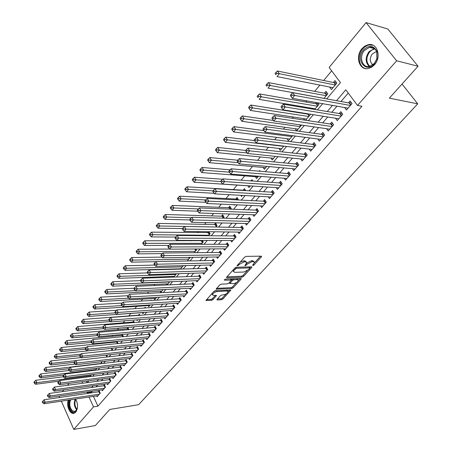 <?xml version="1.0" encoding="UTF-8"?>
<svg xmlns="http://www.w3.org/2000/svg" width="452" height="452" viewBox="0 0 452 452"><rect width="100%" height="100%" fill="white"/><g stroke="black" fill="none" stroke-linecap="round" stroke-linejoin="round"><path stroke-width="0.68" d="M252.849 265.606L253.911 265.058L261.346 256.917L261.606 256.408L261.228 256.154L246.125 256.38L244.56 257.182L236.955 265.827L238.323 265.454L239.277 264.386L244.233 261.844L245.498 261.815L246.769 262.64L245.012 265.284L245.114 265.804L247.142 264.2L252.046 261.68L253.295 261.651L254.527 262.448L252.758 265.092L252.849 265.606M75.614 399.031C78.128 403.885 78.179 408.258 75.766 412.139L74.179 413.264C70.162 414.925 66.071 405.868 68.195 400.139M361.973 48.641L364.905 46.047L368.256 44.691C377.188 42.392 381.81 56.929 374.533 64.715L371.674 67.195L368.465 68.512C359.459 70.845 354.837 56.5 361.973 48.641M217.113 299.331L216.892 299.766L217.299 299.992L221.48 299.732L222.949 298.97L230.876 290.094L215.384 290.653L213.869 291.433L205.965 300.444L211.559 300.354L213.05 299.586L216.548 295.518L213.576 295.433L212.457 294.8C213.045 293.167 214.587 292.082 217.079 291.54L227.017 291.009L228.085 291.625C227.497 293.235 225.972 294.314 223.514 294.862L221.87 294.958L220.39 295.721L217.113 299.331M326.711 98.892L340.446 82.609L329.141 67.455L366.069 22.6L387.805 28.99L418.06 66.224L389.364 98.169L417.716 103.824L138.628 404.693L109.791 409.45L95.321 425.564L73.783 429.4L61.342 401.161M418.06 66.224L396.613 60.788L357.498 105.457L345.808 89.795L336.52 100.683M93.423 396.37L97.931 406.162L361.95 106.265L357.498 105.457M97.931 406.162L93.519 406.868L73.783 429.4M242.035 277.195L243.538 276.421L251.611 267.578L251.86 267.092L251.476 266.849L236.368 267.256L234.825 268.053L226.751 277.059L226.52 277.528L226.932 277.777L242.035 277.195L241.464 276.234L242.967 275.46L247.267 270.742M241.001 279.2L233.125 287.828L231.639 288.596L216.118 289.122L219.695 284.929L221.22 284.15L227.407 283.867L228.915 283.088L231.396 280.138L224.548 280.161L224.26 279.986L225.492 279.11L240.854 278.494L241.244 278.731L241.001 279.2L240.594 278.505M116.435 341.509L115.938 342.107M122.334 334.469L121.418 335.565M128.905 329.644L127.956 327.756L126.978 328.926M134.391 322.536L133.617 320.999L132.617 322.191M139.95 315.31L139.357 314.146L138.346 315.355M145.584 307.959L145.182 307.185L144.476 308.032M151.29 300.484L151.098 300.122L150.77 300.518M201.095 240.43L200.688 240.922M208.406 231.706L207.479 232.814M215.807 227.023L217.045 225.554L215.598 223.118L214.378 224.571M223.254 218.169L224.107 217.158L222.633 214.717L221.395 216.197M230.831 209.157L231.283 208.621L229.791 206.174L228.526 207.677M238.549 199.987L237.063 197.49L235.78 199.021M245.685 190.603L244.459 188.659L243.159 190.213M252.849 181.026L251.984 179.676L250.962 180.89M260.103 171.257L259.64 170.534L259.109 171.172M307.247 113.695L306.987 114.006M316.541 102.604L315.62 103.694M323.988 98.395L327.807 93.846L325.977 91.338L324.417 93.191M344.616 107.536L346.435 110.011L352.04 103.57L350.114 100.982L348.481 102.87M335.531 118.221L337.243 120.588L342.74 114.266L340.848 111.684L339.243 113.531M326.604 128.701L328.22 130.967L333.61 124.763L331.757 122.181L330.18 124.001M317.841 138.984L319.361 141.154L324.655 135.063L322.83 132.487L321.287 134.272M309.224 149.075L310.66 151.154L315.858 145.177L314.072 142.606L312.552 144.357M300.761 158.98L302.122 160.98L307.224 155.109L305.467 152.544L303.976 154.262M292.444 168.698L293.732 170.624L298.749 164.856L297.02 162.302L295.557 163.991M284.274 178.246L285.494 180.099L290.421 174.432L288.721 171.884L287.286 173.54M276.24 187.62L277.398 189.405L282.24 183.84L280.573 181.297L279.161 182.924M268.341 196.829L269.448 198.552L274.2 193.083L272.562 190.546L271.177 192.145M260.578 205.875L261.635 207.541L266.307 202.168L264.691 199.631L263.33 201.208M252.945 214.762L253.951 216.372L258.544 211.095L256.956 208.564L255.617 210.112M245.442 223.497L246.402 225.056L250.916 219.864L249.357 217.344L248.041 218.87M238.063 232.085L238.978 233.599L243.413 228.492L241.882 225.977L240.588 227.475M230.802 240.526L231.678 241.989L236.04 236.972L234.531 234.464L233.26 235.938M223.655 248.826L224.497 250.25L228.791 245.312L227.305 242.814L226.051 244.261M216.632 256.99L217.435 258.369L221.661 253.51L220.197 251.024L218.966 252.442M209.717 265.013L210.491 266.358L214.643 261.578L213.203 259.098L211.994 260.493M202.914 272.912L203.654 274.217L207.745 269.516L206.327 267.042L205.135 268.415M196.219 280.681L196.931 281.952L200.954 277.325L199.558 274.856L198.388 276.212M189.631 288.325L190.315 289.557L194.27 285.009L192.902 282.545L191.744 283.879M183.145 295.845L183.8 297.049L187.693 292.568L186.343 290.116L185.207 291.427M176.755 303.252L177.387 304.422L181.224 300.015L179.896 297.569L178.777 298.862M170.466 310.541L171.076 311.682L174.851 307.337L173.545 304.902L172.444 306.173M164.274 317.716L164.861 318.829L168.579 314.552L167.291 312.123L166.206 313.377M158.177 324.779L158.742 325.864L162.404 321.654L161.132 319.236L160.064 320.468M152.171 331.734L152.719 332.796L156.324 328.649L155.07 326.237L154.019 327.451M146.256 338.588L146.781 339.621L150.335 335.537L149.098 333.135L148.064 334.327M140.425 345.334L140.934 346.345L144.431 342.322L143.216 339.927L142.199 341.102M134.685 351.984L135.176 352.972L138.623 349.006L137.425 346.616L136.419 347.78M129.023 358.532L129.498 359.498L132.894 355.594L131.713 353.21L130.724 354.357M123.447 364.984L123.91 365.928L127.255 362.08L126.091 359.707L125.114 360.837M117.949 371.341L118.396 372.267L121.695 368.476L120.543 366.109L119.582 367.222M112.537 377.606L112.966 378.51L116.215 374.776L115.085 372.42L114.136 373.516M107.192 383.788L107.61 384.669L110.813 380.985L109.7 378.635L108.762 379.714M101.926 389.873L102.333 390.737L105.491 387.11L104.389 384.765L103.468 385.833M348.249 93.061L341.006 101.502M336.977 106.192L331.751 112.282M327.728 116.972L322.671 122.859M318.649 127.549L313.761 133.244M309.739 137.928L305.015 143.431M300.998 148.115L296.433 153.437M292.416 158.115L288.003 163.257M283.986 167.935L279.72 172.907M275.714 177.574L271.59 182.382M267.584 187.049L263.601 191.688M259.601 196.349L255.753 200.835M251.758 205.49L248.041 209.824M244.052 214.468L240.458 218.655M236.475 223.294L233.006 227.339M229.028 231.966L225.678 235.871M221.712 240.498L218.474 244.266M214.514 248.882L211.389 252.521M207.44 257.126L204.423 260.64M200.479 265.234L197.569 268.624M193.631 273.211L190.829 276.483M186.896 281.059L184.19 284.212M180.269 288.777L177.664 291.817M173.749 296.376L171.235 299.303M167.336 303.851L164.912 306.676M161.019 311.208L158.686 313.931M154.804 318.457L152.556 321.073M148.68 325.587L146.521 328.107M142.657 332.61L140.572 335.034M136.719 339.52L134.719 341.853M130.877 346.334L128.95 348.571M125.119 353.04L123.272 355.193M119.447 359.645L117.673 361.713M113.859 366.16L112.158 368.143M108.356 372.572L106.723 374.476M102.932 378.895L101.367 380.714M97.587 385.121L96.084 386.867M92.315 391.262L91.502 392.206L91.779 392.805M96.739 395.873L97.129 396.72L100.242 393.144L99.157 390.81L98.248 391.861M331.666 70.845L323.672 80.501M319.863 85.1L314.688 91.349M306.795 100.886L305.88 101.999M302.077 106.587L301.535 107.243M297.489 112.136L297.224 112.452M293.433 117.034L292.404 118.271M284.941 127.294L283.455 129.091M276.607 137.363L274.669 139.702M268.42 147.25L266.053 150.109M260.38 156.968L257.6 160.324M252.482 166.511L249.301 170.347M244.718 175.885L241.159 180.184M237.091 185.1L233.351 189.62M229.158 194.682L225.977 198.53M221.316 204.157L218.728 207.287M213.615 213.463L211.598 215.898M206.05 222.599L204.587 224.367M198.62 231.577L197.688 232.701M191.315 240.402L190.908 240.893M167.522 269.149L167.263 269.454M161.166 276.822L160.556 277.562M154.917 284.376L153.957 285.534M148.759 291.811L147.465 293.376M142.702 299.128L141.08 301.088M136.736 306.337L134.803 308.676M130.86 313.439L128.684 316.061M124.769 320.796L122.978 322.96M118.695 328.129L117.35 329.757M112.723 335.35L111.808 336.452M106.841 342.452L106.344 343.051M86.388 381.104L87.095 382.646M329.581 87.027L331.401 89.581L336.836 83.117L334.966 80.603L333.378 82.496M317.835 102.83L318.954 104.378L314.699 109.44M312.044 108.26L312.637 109.096M309.823 114.107L310.258 114.718L305.586 120.272M303.541 118.588L304.614 120.125M295.179 128.718L296.665 130.877L301.552 125.068M286.963 138.668L288.37 140.741L292.619 135.696M278.884 148.437L280.217 150.431L283.85 146.115M270.946 158.03L272.211 159.957L275.251 156.341M263.137 167.455L264.347 169.314L266.81 166.381M255.465 176.715L256.612 178.506L258.521 176.235M247.916 185.817L249.007 187.546L250.385 185.908M240.843 195.32L241.537 196.434L242.396 195.405M233.904 204.705L234.187 205.168L234.554 204.733M208.869 231.712L210.101 233.808L208.485 235.729M202.4 240.436L203.27 241.933L201.293 244.283M196.01 248.995L196.547 249.928L194.219 252.696M189.704 257.397L189.93 257.793L187.264 260.962M180.421 269.098L183.326 265.646M178.851 268.838L179.009 269.132M173.698 277.093L176.495 273.765M172.528 276.426L172.907 277.121M167.082 284.958L169.782 281.754M166.302 283.89L166.884 284.969M160.166 291.241L160.805 292.427L163.172 289.608M154.132 298.478L154.742 299.636L156.674 297.337M148.183 305.603L148.77 306.733L150.279 304.936M142.318 312.626L142.888 313.728L143.99 312.417M136.713 319.863L137.097 320.615L137.798 319.779M131.221 327.067L131.391 327.401L131.701 327.028M122.407 334.463L123.486 336.633M117.124 341.441L118.028 343.288L117.808 343.548L117.017 341.955L61.376 347.486L62.495 349.938L61.161 351.633L85.4 349.147M111.904 348.311L112.599 349.746L112.073 350.368M106.745 355.069L107.248 356.108L106.423 357.086M101.655 361.719L101.971 362.38L100.858 363.707M96.626 368.267L95.372 370.228M89.971 376.646L91.598 374.719M417.716 103.824L402.065 84.027M366.069 22.6L396.613 60.788M59.72 397.472L59.093 396.054M62.291 391.618L63.772 389.822M67.495 385.296L69.037 383.42M87.315 382.618L88.869 380.77M92.643 376.301L94.265 374.375M98.05 369.894L99.745 367.883M103.536 363.391L105.305 361.295M109.107 356.786L110.949 354.605M114.763 350.085L116.678 347.814M120.503 343.277L122.498 340.915M126.334 336.367L128.408 333.909M132.255 329.35L134.413 326.796M138.272 322.225L140.51 319.57M144.38 314.982L146.708 312.225M150.584 307.626L153.002 304.767M156.889 300.151L159.398 297.184M163.302 292.557L165.901 289.478M169.811 284.839L172.511 281.641M176.433 276.997L179.229 273.675M183.162 269.019L186.066 265.578M190.004 260.911L193.01 257.346M196.959 252.668L200.078 248.967M204.033 244.283L207.265 240.453M211.231 235.752L214.581 231.786M218.553 227.073L222.022 222.966M226 218.248L229.593 213.988M233.582 209.265L237.3 204.858M241.295 200.123L245.148 195.558M249.148 190.812L253.137 186.088M257.143 181.337L261.273 176.45M265.284 171.692L269.556 166.63M273.573 161.867L277.997 156.624M282.02 151.855L286.596 146.437M290.619 141.662L295.354 136.052M299.388 131.272L304.286 125.47M308.32 120.684L313.389 114.678M317.428 109.892L322.671 103.677M81.987 381.691L82.699 383.239M87.908 391.895L87.095 392.844L87.372 393.443M89.01 397.031L93.519 406.868M332.486 105.406L327.254 111.531M323.225 116.254L318.168 122.176M314.14 126.899L309.247 132.622M305.224 137.34L300.495 142.877M296.472 147.589L291.907 152.94M287.884 157.646L283.472 162.822M279.455 167.522L275.189 172.523M271.177 177.224L267.053 182.054M263.047 186.744L259.058 191.416M255.058 196.1L251.21 200.609M247.216 205.287L243.498 209.649M239.509 214.316L235.916 218.525M231.932 223.192L228.463 227.254M224.486 231.91L221.135 235.837M217.169 240.481L213.937 244.272M209.977 248.911L206.852 252.566M202.903 257.194L199.891 260.725M195.948 265.347L193.038 268.748M189.105 273.358L186.297 276.641M182.371 281.24L179.67 284.41M175.755 288.997L173.144 292.054M169.234 296.631L166.726 299.574M162.827 304.139L160.403 306.976M156.516 311.53L154.183 314.259M150.307 318.807L148.058 321.434M144.194 325.965L142.03 328.497M138.171 333.017L136.092 335.452M132.244 339.96L130.244 342.3M126.407 346.797L124.486 349.051M120.656 353.532L118.814 355.696M114.994 360.165L113.22 362.244M109.418 366.702L107.717 368.691M103.92 373.137L102.288 375.047M98.502 379.482L96.943 381.313M93.168 385.737L91.671 387.488M91.502 392.206L87.095 392.844M329.548 87.066L332.943 87.739M254.143 261.821L252.708 260.68L253.295 261.651M246.702 263.07L251.459 260.702L252.708 260.68M246.385 261.996L244.911 260.832L245.498 261.815M240.018 262.256L243.639 260.86L244.911 260.832M254.465 262.844L260.55 256.165M227.006 276.777L241.464 276.234M236.012 267.318L249.018 266.962L249.792 267.968L250.798 266.866M249.696 268.443L249.6 267.934L236.339 268.307L234.26 269.974L233.486 271.522L234.791 272.33L243.854 272.036L248.696 269.539L249.696 268.443M232.983 270.11L233.509 271.268M240.176 278.517L238.345 280.528M236.526 282.523L232.565 286.873L233.125 287.828M216.627 288.359L231.079 287.636L232.565 286.873M231.288 279.952L230.424 278.924L225.356 279.127M233.735 283.579C236.221 283.037 237.769 281.935 238.379 280.268L237.323 279.635L233.848 279.777L232.334 280.556L229.853 283.5L233.735 283.579M238.091 279.777L236.758 278.669L237.323 279.635M231.367 280.031L233.277 278.805L236.758 278.669M227.819 291.156L226.808 290.054M216.118 290.613L213.672 291.653M211.926 293.602L212.174 294.303M206.491 299.665L211.016 299.388L212.502 298.619L215.474 295.325M217.423 298.992L220.938 298.772L222.407 298.015L226.186 293.868M228.074 291.8L229.808 289.896M336.215 82.287L334.096 82.643L277.421 71.015L279.308 73.687L277.019 76.597L332.977 87.699M335.243 85.01L279.308 73.687L276.72 73.49L275.963 72.416L275.053 73.586L275.805 74.653L276.72 73.49M275.805 74.653L275.053 73.586M275.963 72.416L277.421 71.015M350.729 105.079L349.193 102.999L292.726 92.683L294.67 95.44L350.396 105.457M292.043 95.242L294.67 95.44L292.308 98.344L290.325 95.304L291.099 96.406L292.043 95.242L291.269 94.14L290.325 95.304M348.063 108.141L292.308 98.344L291.099 96.406M349.193 102.999L351.323 102.61M292.726 92.683L291.269 94.14M363.521 49.895C369.137 44.776 373.623 45.324 376.974 51.551L377.036 58.828L374.386 63.794C366.052 74.032 354.893 59.478 363.521 49.895M374.425 63.382L376.878 58.788L376.821 52.059C375.369 48.454 372.889 46.895 369.386 47.37L364.368 50.517C358.645 56.799 362.346 68.292 369.55 66.427L374.425 63.382M376.691 51.703L375.815 51.794L372.267 53.997C369.391 58.444 369.612 62.054 372.928 64.817M372.906 45.177L368.968 44.957L367.521 45.369L364.753 46.923L362.724 48.878C356.758 55.528 358.888 67.76 366.205 68.664M75.411 399.059L76.812 401.512M77.541 407.015L76.659 410.145C75.326 412.343 73.704 412.727 71.806 411.297C69.032 408.105 68.359 404.308 69.789 399.901M70.71 399.766C69.099 403.868 69.642 407.529 72.348 410.749L74.998 411.433L77.043 409.28M75.744 399.495L75.36 399.071M68.936 400.031C67.766 404.947 68.653 409.015 71.585 412.247L74.292 413.224M77.252 403.127L77.546 405.325M327.175 92.982L325.135 93.332L268.381 82.58L270.234 85.247L267.991 88.106L324.027 98.35M326.248 95.705L267.669 85.055L266.929 83.987L266.03 85.134L266.77 86.202L267.669 85.055M266.77 86.202L266.03 85.134M266.929 83.987L268.381 82.58M318.304 103.474L316.338 103.819L259.521 93.926L261.335 96.587L259.137 99.383L315.236 108.796M317.417 106.203L258.793 96.4L258.064 95.332L257.188 96.451L257.911 97.519L258.793 96.4M257.911 97.519L257.188 96.451M258.064 95.332L259.521 93.926M308.818 113.949L307.705 114.124L250.832 105.045L252.611 107.7L250.453 110.446L306.609 119.057M308.75 116.509L250.092 107.519L249.38 106.457L248.521 107.553L249.227 108.621L250.092 107.519M250.453 110.446L249.227 108.621M249.38 106.457L250.832 105.045M273.46 120.486L242.306 115.949L244.052 118.605L241.939 121.294L298.134 129.131M300.241 126.633L241.554 118.424L240.859 117.362L240.012 118.441L240.713 119.503L241.554 118.424M241.939 121.294L240.713 119.503M240.859 117.362L242.306 115.949M341.469 115.723L339.96 113.655L283.387 104.214L285.297 106.966L341.13 116.119M282.698 106.779L285.297 106.966L282.986 109.813L281.008 106.813L281.771 107.915L282.698 106.779L281.935 105.672L281.008 106.813M338.836 118.752L282.986 109.813L281.771 107.915M339.96 113.655L342.006 113.271M283.387 104.214L281.935 105.672M332.384 126.176L330.898 124.108L274.24 115.52L276.11 118.266L332.034 126.583M273.533 118.079L276.11 118.266L273.844 121.051L271.878 118.096L272.624 119.198L273.533 118.079L272.782 116.978L271.878 118.096M329.785 129.165L273.844 121.051L272.624 119.198M330.898 124.108L332.87 123.729M274.24 115.52L272.782 116.978M323.462 136.436L322.005 134.374L265.267 126.6L267.104 129.34L323.101 136.849M264.55 129.159L263.815 128.057L262.928 129.153L263.663 130.255L264.55 129.159L267.104 129.34L264.883 132.074L320.897 139.385M322.005 134.374L323.898 134.001M265.267 126.6L263.815 128.057M263.663 130.255L264.883 132.074M314.705 146.51L313.27 144.448L256.476 137.459L258.278 140.193L314.338 146.928M255.742 140.018L255.024 138.922L254.154 140.001L254.871 141.092L255.742 140.018L258.278 140.193L256.098 142.877L312.174 149.42M313.27 144.448L315.095 144.081M256.476 137.459L255.024 138.922M254.871 141.092L256.098 142.877M263.9 130.605L233.944 126.65L235.661 129.3L233.588 131.939L289.811 139.03M291.879 136.572L233.187 129.125L232.497 128.063L231.673 129.119L232.356 130.182L233.187 129.125M233.588 131.939L232.356 130.182M232.497 128.063L233.944 126.65M306.106 156.398L304.699 154.341L247.849 148.115L249.617 150.844L305.733 156.827M247.108 150.669L246.402 149.578L245.549 150.635L246.255 151.725L247.108 150.669L249.617 150.844L247.481 153.471L303.603 159.273M304.699 154.341L306.456 153.979M247.849 148.115L246.402 149.578M246.255 151.725L247.481 153.471M254.532 140.578L225.74 137.148L227.424 139.792L225.39 142.38L281.636 148.748M283.664 146.335L224.972 139.617L224.299 138.561L223.486 139.6L224.158 140.657L224.972 139.617M225.39 142.38L224.158 140.657M224.299 138.561L225.74 137.148M297.659 166.11L296.275 164.059L239.39 158.562L241.125 161.285L297.28 166.545M238.639 161.115L237.944 160.025L237.108 161.059L237.797 162.149L238.639 161.115L241.125 161.285L239.029 163.867L295.19 168.946M296.275 164.059L297.97 163.703M239.39 158.562L237.944 160.025M237.797 162.149L239.029 163.867M245.707 150.437L217.694 147.448L219.344 150.087L217.35 152.629L273.601 158.302M247.125 152.968L216.915 149.917L216.254 148.861L215.457 149.883L216.112 150.94L216.915 149.917M217.35 152.629L216.112 150.94M216.254 148.861L217.694 147.448M289.365 175.647L288.003 173.602L231.091 168.816L232.797 171.528L288.981 176.094M230.328 171.364L229.65 170.28L228.825 171.291L229.503 172.381L230.328 171.364L232.797 171.528L230.735 174.06L286.924 178.455M288.003 173.602L289.636 173.257M231.091 168.816L229.65 170.28M229.503 172.381L230.735 174.06M237.797 160.206L209.79 157.562L211.417 160.189L209.457 162.686L265.714 167.686M238.153 162.647L209.005 160.025L208.355 158.974L207.575 159.974L208.219 161.025L209.005 160.025M209.457 162.686L208.219 161.025M208.355 158.974L209.79 157.562M281.217 185.021L279.878 182.981L222.949 178.873L224.621 181.58L280.822 185.473M222.175 181.422L221.508 180.337L220.7 181.331L221.367 182.416L222.175 181.422L224.621 181.58L222.599 184.066L278.805 187.789M279.878 182.981L281.449 182.636M222.949 178.873L221.508 180.337M221.367 182.416L222.599 184.066M230.108 169.811L202.038 167.483L203.632 170.11L201.705 172.557L257.956 176.907M229.373 172.172L201.242 169.946L200.603 168.895L199.835 169.879L200.468 170.929L201.242 169.946M201.705 172.557L200.468 170.929M200.603 168.895L202.038 167.483M222.582 179.246L194.422 177.229L195.987 179.845L194.1 182.252L250.329 185.975M220.842 181.557L193.614 179.693L192.993 178.642L192.236 179.608L192.863 180.653L193.614 179.693M194.1 182.252L192.863 180.653M192.993 178.642L194.422 177.229M245.278 189.959L243.882 190.258L186.947 186.795L188.484 189.405L186.631 191.772L214.169 193.298M213.016 190.834L186.134 189.258L185.518 188.213L184.778 189.156L185.388 190.202L186.134 189.258M186.631 191.772L185.388 190.202M185.518 188.213L186.947 186.795M237.854 198.767L236.503 199.055L179.602 196.196L181.116 198.795L179.291 201.117L205.841 202.315M205.62 199.965L178.783 198.648L178.178 197.609L177.45 198.535L178.054 199.581L178.783 198.648M179.291 201.117L178.054 199.581M178.178 197.609L179.602 196.196M230.554 207.423L229.249 207.711L172.387 205.423L173.873 208.022L172.082 210.304L197.722 211.197M198.434 208.943L171.562 207.88L170.969 206.835L170.251 207.75L170.845 208.79L171.562 207.88M172.082 210.304L170.845 208.79M170.969 206.835L172.387 205.423M223.373 215.937L222.118 216.22L165.302 214.497L166.76 217.084L165.003 219.327L189.84 219.954M191.382 217.768L164.466 216.943L163.884 215.903L163.183 216.802L163.765 217.841L164.466 216.943M165.003 219.327L163.765 217.841M163.884 215.903L165.302 214.497M216.31 224.316L215.101 224.587L158.336 223.407L159.776 225.989L158.047 228.192L182.467 228.576M215.824 227.006L159.776 225.989L157.499 225.853L156.923 224.819L156.234 225.701L156.804 226.734L157.499 225.853M158.047 228.192L156.804 226.734M156.923 224.819L158.336 223.407M209.366 232.554L151.493 232.164L152.906 234.741L151.205 236.904L175.596 237.068M208.897 235.238L152.906 234.741L150.646 234.605L150.081 233.571L149.403 234.441L149.968 235.469L150.646 234.605M151.205 236.904L149.968 235.469M150.081 233.571L151.493 232.164M202.53 240.662L144.764 240.775L146.154 243.34L144.487 245.464L168.901 245.413M202.084 243.34L146.154 243.34L143.917 243.21L143.357 242.182L142.696 243.035L143.25 244.057L143.917 243.21M144.487 245.464L143.25 244.057M143.357 242.182L144.764 240.775M169.579 249.046L138.154 249.233L139.521 251.792L137.877 253.883L162.336 253.623M195.377 251.312L139.521 251.792L137.295 251.662L136.753 250.64L136.097 251.476L136.64 252.504L137.295 251.662M137.877 253.883L136.64 252.504M136.753 250.64L138.154 249.233M162.036 257.12L131.651 257.555L132.995 260.109L131.385 262.16L155.878 261.697M188.783 259.16L132.995 260.109L130.792 259.979L130.255 258.956L129.611 259.781L130.148 260.804L130.792 259.979M131.385 262.16L130.148 260.804M130.255 258.956L131.651 257.555M154.635 265.075L125.26 265.736L126.583 268.279L124.995 270.302L180.681 268.793M182.286 266.878L126.583 268.279L124.39 268.155L123.865 267.138L123.232 267.946L123.758 268.968L124.39 268.155M124.995 270.302L123.758 268.968M123.865 267.138L125.26 265.736M273.211 194.224L271.895 192.19L214.96 188.744L216.598 191.445L272.81 194.688M214.175 191.292L213.519 190.207L212.728 191.185L213.384 192.264L214.175 191.292L216.598 191.445L214.615 193.88L270.827 196.965M271.895 192.19L273.409 191.857M214.96 188.744L213.519 190.207M213.384 192.264L214.615 193.88M265.341 203.276L264.053 201.242L207.112 198.434L208.728 201.129L264.94 203.739M206.321 200.976L205.677 199.897L204.903 200.857L205.547 201.931L206.321 200.976L208.728 201.129L206.779 203.519L262.991 205.982M264.053 201.242L265.51 200.92M207.112 198.434L205.677 199.897M205.547 201.931L206.779 203.519M257.612 212.169L256.34 210.14L199.411 207.943L200.999 210.632L257.199 212.638M198.614 210.485L197.982 209.406L197.219 210.349L197.852 211.423L198.614 210.485L200.999 210.632L199.089 212.982L255.284 214.841M256.34 210.14L257.747 209.824M199.411 207.943L197.982 209.406M197.852 211.423L199.089 212.982M250.007 220.909L248.758 218.887L191.851 217.282L193.411 219.96L249.594 221.384M191.043 219.819L190.422 218.745L189.676 219.672L190.298 220.74L191.043 219.819L193.411 219.96L191.535 222.271L247.713 223.548M248.758 218.887L250.114 218.576M191.851 217.282L190.422 218.745M190.298 220.74L191.535 222.271M242.538 229.503L241.306 227.486L184.427 226.458L185.958 229.124L242.114 229.983M183.614 228.983L183.003 227.915L182.269 228.825L182.879 229.893L183.614 228.983L185.958 229.124L184.117 231.39L240.266 232.113M241.306 227.486L242.617 227.181M184.427 226.458L183.003 227.915M182.879 229.893L184.117 231.39M235.187 237.95L233.983 235.944L177.133 235.464L178.636 238.125L234.763 238.441M176.314 237.989L175.715 236.921L174.992 237.814L175.591 238.882L176.314 237.989L178.636 238.125L176.828 240.351L232.944 240.532M233.983 235.944L235.243 235.645M177.133 235.464L175.715 236.921M175.591 238.882L176.828 240.351M227.961 246.261L226.774 244.261L169.969 244.317L171.449 246.967L227.531 246.758M169.144 246.832L168.551 245.769L167.845 246.645L168.432 247.707L169.144 246.832L171.449 246.967L169.669 249.154L225.746 248.815M226.774 244.261L227.989 243.967M169.969 244.317L168.551 245.769M168.432 247.707L169.669 249.154M220.858 254.436L219.689 252.436L162.929 253.013L164.381 255.657L220.423 254.934M162.098 255.521L161.517 254.465L160.822 255.323L161.398 256.386L162.098 255.521L164.381 255.657L162.635 257.804L218.661 256.956M219.689 252.436L220.858 252.154M162.929 253.013L161.517 254.465M161.398 256.386L162.635 257.804M213.864 262.471L212.717 260.482L156.013 261.555L157.443 264.194L213.429 262.979M155.172 264.064L154.601 263.007L153.917 263.855L154.488 264.906L155.172 264.064L157.443 264.194L155.725 266.301L211.694 264.968M212.717 260.482L213.847 260.205M156.013 261.555L154.601 263.007M154.488 264.906L155.725 266.301M206.988 270.381L205.858 268.398L149.216 269.951L150.618 272.579L206.547 270.889M148.369 272.454L147.81 271.403L147.137 272.234L147.697 273.285L148.369 272.454L150.618 272.579L148.934 274.658L204.841 272.85M205.858 268.398L206.948 268.126M149.216 269.951L147.81 271.403M147.697 273.285L148.934 274.658M200.225 278.166L199.106 276.183L142.533 278.206L143.917 280.828L199.773 278.681M141.679 280.703L141.131 279.652L140.47 280.472L141.018 281.523L141.679 280.703L143.917 280.828L142.256 282.867L198.1 280.607M199.106 276.183L200.163 275.923M142.533 278.206L141.131 279.652M141.018 281.523L142.256 282.867M193.563 285.822L192.467 283.85L135.962 286.319L137.323 288.935L193.111 286.342M135.108 288.811L134.566 287.766L133.911 288.568L134.453 289.613L135.108 288.811L137.323 288.935L135.69 290.941L191.462 288.235M192.467 283.85L193.484 283.59M135.962 286.319L134.566 287.766M134.453 289.613L135.69 290.941M147.499 272.912L118.972 273.782L120.272 276.319L118.712 278.308L174.314 276.364M175.896 274.483L120.272 276.319L118.102 276.195L117.582 275.183L116.961 275.98L117.48 276.991L118.102 276.195M118.712 278.308L117.48 276.991M117.582 275.183L118.972 273.782M140.555 280.635L112.785 281.698L114.068 284.223L112.531 286.178L168.042 283.816M169.602 281.963L114.068 284.223L111.915 284.105L111.401 283.093L110.791 283.879L111.299 284.89L111.915 284.105M112.531 286.178L111.299 284.89M111.401 283.093L112.785 281.698M134.193 288.229L106.706 289.483L107.966 292.003L106.452 293.924L161.872 291.156M135.447 290.676L107.966 292.003L105.825 291.885L105.322 290.879L104.717 291.647L105.22 292.659L105.825 291.885M106.452 293.924L105.22 292.659M105.322 290.879L106.706 289.483M128.159 295.693L100.717 297.139L101.96 299.653L100.474 301.546L155.793 298.382M128.571 298.179L101.96 299.653L99.835 299.54L99.338 298.535L98.745 299.292L99.242 300.297L99.835 299.54M100.474 301.546L99.242 300.297M99.338 298.535L100.717 297.139M187.009 293.359L185.93 291.393L129.504 294.303L130.843 296.902L186.557 293.879M128.639 296.783L128.108 295.744L127.47 296.535L128.001 297.574L128.639 296.783L130.843 296.902L129.238 298.874L184.93 295.749M185.93 291.393L186.908 291.144M129.504 294.303L128.108 295.744M128.001 297.574L129.238 298.874M180.557 300.778L179.495 298.817L123.153 302.145L124.464 304.744L180.099 301.303M122.283 304.625L121.757 303.586L121.13 304.365L121.656 305.405L122.283 304.625L124.464 304.744L122.887 306.682L178.506 303.139M179.495 298.817L180.438 298.574M123.153 302.145L121.757 303.586M121.656 305.405L122.887 306.682M174.206 308.083L173.161 306.128L116.904 309.863L118.198 312.451L173.749 308.609M116.034 312.338L115.514 311.304L114.898 312.066L115.413 313.1L116.034 312.338L118.198 312.451L116.644 314.36L172.172 310.417M173.161 306.128L174.071 305.891M116.904 309.863L115.514 311.304M115.413 313.1L116.644 314.36M167.958 315.27L166.924 313.321L110.757 317.457L112.034 320.033L167.494 315.807M109.881 319.92L109.373 318.892L108.768 319.643L109.277 320.671L109.881 319.92L112.034 320.033L110.508 321.909L165.946 317.587M166.924 313.321L167.805 313.095M110.757 317.457L109.373 318.892M109.277 320.671L110.508 321.909M122.3 303.032L94.83 304.676L96.05 307.179L94.587 309.044L149.81 305.501M121.82 305.569L96.05 307.179L93.943 307.072L93.457 306.066L92.869 306.818L93.361 307.818L93.943 307.072M94.587 309.044L93.361 307.818M93.457 306.066L94.83 304.676M161.799 322.349L160.782 320.411L104.711 324.926L105.966 327.491L161.336 322.886M103.836 327.384L103.333 326.355L102.734 327.095L103.237 328.124L103.836 327.384L105.966 327.491L104.463 329.338L159.81 324.643M160.782 320.411L161.63 320.185M104.711 324.926L103.333 326.355M103.237 328.124L104.463 329.338M116.526 310.258L89.033 312.095L90.236 314.592L88.795 316.423L143.911 312.513M115.288 312.852L90.236 314.592L88.146 314.485L87.665 313.485L87.089 314.219L87.569 315.219L88.146 314.485M88.795 316.423L87.569 315.219M87.665 313.485L89.033 312.095M155.737 329.322L154.737 327.389L98.762 332.271L99.999 334.83L155.268 329.864M97.881 334.723L97.389 333.7L96.801 334.429L97.293 335.452L97.881 334.723L99.999 334.83L98.519 336.65L153.765 331.593M154.737 327.389L155.556 327.169M98.762 332.271L97.389 333.7M97.293 335.452L98.519 336.65M139.843 315.101L83.326 319.394L84.513 321.88L83.095 323.688L110.181 321.587M108.955 320.027L84.513 321.88L82.433 321.779L81.965 320.779L81.4 321.502L81.868 322.502L82.433 321.779M83.095 323.688L81.868 322.502M81.965 320.779L83.326 319.394M149.765 336.192L148.776 334.26L92.909 339.503L94.123 342.051L149.296 336.734M92.022 341.949L91.541 340.927L90.959 341.644L91.445 342.667L92.022 341.949L94.123 342.051L92.671 343.842L147.815 338.435M148.776 334.26L149.567 334.051M92.909 339.503L91.541 340.927M91.445 342.667L92.671 343.842M134.091 321.937L77.71 326.581L78.88 329.062L77.484 330.836L103.745 328.627M102.74 327.09L78.88 329.062L76.817 328.96L76.348 327.966L75.795 328.677L76.258 329.672L76.817 328.96M77.484 330.836L76.258 329.672M76.348 327.966L77.71 326.581M143.883 342.955L142.911 341.034L87.151 346.622L88.343 349.159L143.408 343.503M86.259 349.057L85.784 348.04L85.213 348.746L85.688 349.763L86.259 349.057L88.343 349.159L86.914 350.921L141.951 345.175M142.911 341.034L143.674 340.825M87.151 346.622L85.784 348.04M85.688 349.763L86.914 350.921M128.419 328.677L72.184 333.661L73.331 336.13L71.958 337.876L97.417 335.576M97.135 334.011L73.331 336.13L71.286 336.028L70.828 335.039L70.28 335.74L70.738 336.729L71.286 336.028M71.958 337.876L70.738 336.729M70.828 335.039L72.184 333.661M138.092 349.616L137.131 347.701L81.479 353.628L82.654 356.159L137.611 350.164M80.586 356.057L80.117 355.046L79.552 355.741L80.027 356.752L80.586 356.057L82.654 356.159L81.247 357.888L136.176 351.82M137.131 347.701L137.866 347.503M81.479 353.628L80.117 355.046M80.027 356.752L81.247 357.888M122.831 335.316L66.738 340.627L67.873 343.085L66.517 344.808L91.327 342.413M91.637 340.831L67.873 343.085L65.839 342.983L65.387 342L64.851 342.689L65.297 343.678L65.839 342.983M66.517 344.808L65.297 343.678M65.387 342L66.738 340.627M132.38 356.182L131.436 354.278L75.896 360.521L77.055 363.041L131.899 356.735M75.004 362.945L74.54 361.939L73.987 362.623L74.45 363.628L75.004 362.945L77.055 363.041L75.67 364.747L130.487 358.363M131.436 354.278L132.142 354.08M75.896 360.521L74.54 361.939M74.45 363.628L75.67 364.747M117.328 341.859L117.017 341.955M86.27 347.537L62.495 349.938L60.478 349.837L60.031 348.859L59.5 349.537L59.946 350.52L60.478 349.837M61.161 351.633L59.946 350.52M60.031 348.859L61.376 347.486M126.758 362.651L125.82 360.752L70.399 367.312L71.54 369.821L126.272 363.205M69.501 369.73L69.049 368.725L68.501 369.397L68.958 370.403L69.501 369.73L71.54 369.821L70.179 371.504L124.882 364.809M125.82 360.752L126.509 360.56M70.399 367.312L69.049 368.725M68.958 370.403L70.179 371.504M111.881 348.317L56.099 354.238L57.201 356.684L55.89 358.357L79.58 355.792M80.981 354.142L57.201 356.684L55.195 356.588L54.754 355.611L54.234 356.278L54.669 357.261L55.195 356.588M55.89 358.357L54.669 357.261M54.754 355.611L56.099 354.238M121.209 369.03L120.294 367.131L64.986 373.996L66.111 376.499L120.729 369.583M64.088 376.409L63.636 375.403L63.105 376.064L63.551 377.07L64.088 376.409L66.111 376.499L64.772 378.154L119.356 371.165M120.294 367.131L120.955 366.951M64.986 373.996L63.636 375.403M63.551 377.07L64.772 378.154M80.925 357.588L50.901 360.894L51.98 363.329L50.692 364.979L74.252 362.289M75.772 360.651L51.98 363.329L49.991 363.238L49.562 362.261L49.048 362.922L49.477 363.894L49.991 363.238M50.692 364.979L49.477 363.894M49.562 362.261L50.901 360.894M115.746 375.313L114.842 373.42L59.658 380.578L60.766 383.076L115.266 375.866M58.754 382.98L58.314 381.985L57.783 382.635L58.229 383.635L58.754 382.98L60.766 383.076L59.444 384.703L113.91 377.426M114.842 373.42L115.48 373.245M59.658 380.578L58.314 381.985M58.229 383.635L59.444 384.703M74.936 364.075L45.776 367.448L46.844 369.877L45.573 371.499L69.077 368.691M101.056 363.47L46.844 369.877L44.872 369.787L44.443 368.815L43.934 369.465L44.364 370.437L44.872 369.787M45.573 371.499L44.364 370.437M44.443 368.815L45.776 367.448M110.361 381.505L109.469 379.623L54.409 387.065L55.5 389.551L109.876 382.064M53.505 389.46L53.07 388.466L52.551 389.104L52.986 390.099L53.505 389.46L55.5 389.551L54.2 391.149L108.542 383.595M109.469 379.623L110.085 379.448M54.409 387.065L53.07 388.466M52.986 390.099L54.2 391.149M69.043 370.476L40.731 373.906L41.782 376.324L40.527 377.923L64.037 374.985M95.864 369.64L41.782 376.324L39.821 376.233L39.403 375.267L38.9 375.906L39.324 376.878L39.821 376.233M40.527 377.923L39.324 376.878M39.403 375.267L40.731 373.906M105.056 387.607L104.175 385.731L49.24 393.449L50.313 395.924L104.565 388.172M48.336 395.839L47.901 394.845L47.392 395.483L47.822 396.472L48.336 395.839L50.313 395.924L49.031 397.506L103.254 389.68M104.175 385.731L104.768 385.567M49.24 393.449L47.901 394.845M47.822 396.472L49.031 397.506M63.416 376.77L35.759 380.273L36.798 382.68L35.561 384.256L59.071 381.194M90.75 375.725L36.798 382.68L34.849 382.59L34.437 381.629L33.94 382.256L34.358 383.223L34.849 382.59M35.561 384.256L34.358 383.223M34.437 381.629L35.759 380.273M99.824 393.624L98.954 391.76L44.143 399.743L45.206 402.207L99.333 394.189M43.239 402.122L42.816 401.133L42.307 401.76L42.731 402.743L43.239 402.122L45.206 402.207L43.94 403.766L98.033 395.681M98.954 391.76L99.525 391.596M44.143 399.743L42.816 401.133M42.731 402.743L43.94 403.766M253.459 264.318L253.911 265.058M237.854 264.669L238.323 265.454M245.73 264.488L246.187 265.256M251.459 260.702L252.046 261.68M246.606 263.307L247.142 264.2M243.639 260.86L244.233 261.844M238.809 263.601L239.277 264.386M260.883 256.16L261.346 256.917M226.616 277.24L226.932 277.777M251.171 266.855L251.611 267.578M242.967 275.46L243.538 276.421M249.018 266.962L249.6 267.934M235.797 267.392L236.339 268.307M234.797 268.076L235.26 268.861M233.803 269.189L234.26 269.974M231.079 287.636L231.639 288.596M216.225 288.822L216.536 289.365M230.424 278.924L230.995 279.895M224.328 279.782L224.548 280.161M233.277 278.805L233.848 279.777M231.769 279.585L232.334 280.556M229.65 282.28L230.091 283.037M226.475 290.071L227.017 291.009M216.536 290.591L217.079 291.54M215.949 295.297L216.322 295.958M212.502 298.619L213.05 299.586M211.016 299.388L211.559 300.354M206.084 300.134L206.389 300.682M230.26 289.873L230.65 290.54M222.407 298.015L222.949 298.97M220.938 298.772L221.48 299.732M217 299.473L217.299 299.992M334.491 82.631L335.779 84.371M334.096 82.643L335.565 84.626M350.955 104.819L349.588 102.983M369.244 66.484C365.244 62.382 365.159 57.455 368.99 51.703L374.38 48.517M374.866 48.94L372.064 49.918L369.595 52.025C365.871 57.619 365.967 62.399 369.889 66.354M76.738 409.874C74.156 406.625 73.665 403.026 75.258 399.082M75.67 399.404C74.309 403.003 74.749 406.337 76.993 409.393M325.53 93.315L326.796 95.05M325.135 93.332L326.581 95.31M316.739 103.802L317.982 105.536M316.338 103.819L317.756 105.796M308.1 114.102L309.321 115.831M307.705 114.124L309.1 116.096M300.066 124.854L300.817 125.938M299.608 124.792L300.591 126.21M341.695 115.469L340.356 113.633M332.61 125.916L331.293 124.085M323.694 136.171L322.4 134.346M314.937 146.239L313.665 144.414M291.868 135.594L292.241 136.142M306.337 156.126L305.094 154.307M297.896 165.839L296.67 164.019M289.602 175.376L288.399 173.562M281.455 184.744L280.274 182.936M244.272 190.213L244.47 190.529M236.893 199.01L237.464 199.931M236.503 199.055L237.029 199.908M229.639 207.66L230.548 209.146M229.249 207.711L230.119 209.129M222.508 216.169L223.52 217.853M222.118 216.22L223.277 218.141M215.485 224.537L216.485 226.215M215.101 224.587L216.242 226.508M208.587 232.769L209.564 234.441M208.197 232.82L209.321 234.735M201.79 240.865L202.762 242.538M201.406 240.922L202.513 242.831M195.202 249.001L196.061 250.504M194.784 249.001L195.812 250.798M188.936 257.408L189.467 258.341M188.524 257.414L189.218 258.64M182.755 265.657L182.975 266.058M182.342 265.669L182.727 266.358M273.454 193.948L272.29 192.145M265.59 202.993L264.443 201.196M257.855 211.886L256.73 210.09M250.255 220.621L249.154 218.836M242.786 229.215L241.696 227.429M235.441 237.662L234.368 235.887M228.215 245.973L227.164 244.199M221.113 254.143L220.073 252.374M214.118 262.183L213.101 260.42M207.242 270.087L206.242 268.33M200.479 277.867L199.49 276.115M193.823 285.528L192.846 283.783M187.269 293.06L186.309 291.32M180.817 300.478L179.873 298.744M174.466 307.784L173.54 306.055M168.217 314.971L167.302 313.247M162.059 322.05L161.161 320.332M155.996 329.022L155.109 327.31M150.03 335.887L149.154 334.181M133.702 322.056L133.961 322.57M133.329 322.135L133.566 322.604M144.148 342.65L143.284 340.949M128.057 328.785L128.504 329.677M127.69 328.864L128.114 329.711M138.352 349.317L137.504 347.622M122.498 335.418L123.119 336.672M122.125 335.497L122.724 336.706M132.645 355.882L131.809 354.193M116.644 342.034L117.407 343.588M127.018 362.351L126.193 360.668M111.61 348.402L112.384 349.995M111.243 348.481L112.13 350.306M121.475 368.725L120.661 367.047M106.452 355.102L107.051 356.34M106.067 355.148L106.791 356.651M116.011 375.007L115.209 373.335M101.384 361.753L101.79 362.6M100.999 361.798L101.53 362.905M110.627 381.2L109.836 379.533M96.378 368.295L96.604 368.764M95.999 368.34L96.344 369.075M105.322 387.302L104.542 385.641M91.055 374.787L91.225 375.154M100.09 393.319L99.316 391.664M232.91 270.539L233.486 271.522M229.345 282.613L229.853 283.5M211.903 293.823L212.457 294.8M375.815 51.794L376.821 52.053L376.974 51.551M369.386 47.37L374.392 48.533M76.846 409.681L76.659 410.145"/></g></svg>
